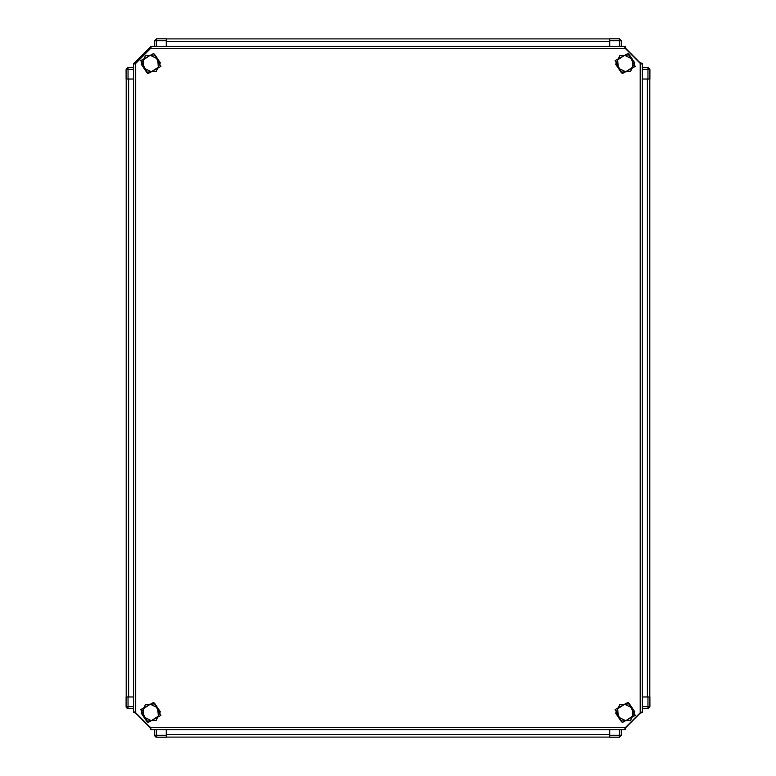 <?xml version="1.0" encoding="UTF-8"?>
<svg xmlns="http://www.w3.org/2000/svg" width="776" height="776" viewBox="0 0 776 776"><rect width="100%" height="100%" fill="white"/><g stroke="black" fill="none" stroke-linecap="round" stroke-linejoin="round"><path stroke-width="1.16" d="M624.855 47.569L641.063 63.826M641.063 712.261L624.952 728.344M641.063 63.273L642.373 63.273L642.373 64.233L640.19 63.36L625.359 48.529L624.486 46.347L151.427 46.347L150.554 48.529L135.722 63.36L133.54 64.233L133.54 63.273L135.102 63.273L135.722 62.4L135.722 62.914M151.427 729.653L150.554 729.653L150.554 728.092L134.849 712.261M150.195 48.442L151.058 47.569M149.962 726.966L151.427 729.741L624.486 729.741L625.359 727.558L150.554 727.558L135.722 712.727L134.18 711.854L133.54 711.854L133.54 712.64L134.849 712.64M640.19 63.36L640.19 712.727L642.373 711.854L642.373 712.64L641.063 712.64M609.742 38.878L166.306 38.878L166.306 46.347M609.693 38.878L609.693 46.347M649.842 697.023L649.842 79.026L642.373 79.026L649.919 78.977L649.919 69.394L647.999 67.473L649.919 69.394L649.919 78.977M649.842 696.974L642.373 696.974L647.999 697.003L647.999 706.606L649.919 706.606L647.921 708.449M126.158 78.977L126.158 696.974L133.54 696.974L126.081 697.023L126.081 706.606L128.001 708.527L126.081 706.606L126.081 697.023M126.158 79.026L133.54 79.026L128.001 78.997L128.001 69.394L126.081 69.394L128.079 67.551M166.258 737.122L609.693 737.122L609.693 729.741M166.306 737.122L166.306 729.741M156.674 46.347L156.674 40.721L154.754 40.721L156.674 38.8L166.258 38.8L166.268 46.347M609.742 38.8L619.326 38.8L609.742 38.8L609.732 40.721L619.326 40.721L619.326 38.8L621.169 40.798M619.326 729.741L619.326 735.279L621.246 735.279L619.326 737.2L609.742 737.2L609.732 729.741M166.258 737.2L156.674 737.2L166.258 737.2L166.268 735.279L156.674 735.279L156.674 737.2L154.831 735.202M166.268 40.721L156.674 40.721L156.674 38.8L154.754 40.721L154.754 46.347L154.754 40.721M133.54 69.394L128.001 69.394L128.001 67.473L133.54 67.473L128.001 67.473L126.081 69.374M642.373 69.394L647.999 69.394L647.999 67.473L642.373 67.473L647.999 67.473M647.999 78.997L647.999 69.394L649.919 69.394M619.326 46.347L619.326 40.721L621.246 40.721L621.246 46.347L621.246 40.721L619.326 38.8M609.732 735.279L619.326 735.279L619.326 737.2L621.246 735.289M642.373 706.606L647.999 706.606L647.999 708.527L642.373 708.527L647.999 708.527L649.919 706.616L649.919 697.023L647.999 697.003M133.54 706.606L128.001 706.606L128.001 708.527L133.54 708.527L128.001 708.527M128.001 697.003L128.001 706.606L126.081 706.606M156.674 729.741L156.674 735.279L154.754 735.279L154.754 729.741L154.754 735.279L156.674 737.2M147.906 73.604L140.757 60.625L153.726 53.476L160.884 66.445L147.906 73.604M147.906 722.524L140.757 709.555L153.726 702.396L160.884 715.375L147.906 722.524M622.274 722.524L615.116 709.555L628.094 702.396L635.243 715.375L622.274 722.524M622.274 73.604L615.116 60.625L628.094 53.476L635.243 66.445L622.274 73.604M150.554 46.9L134.18 63.273M641.733 712.64L640.19 713.212M640.19 62.788L641.733 63.273M135.722 713.086L134.18 712.64M134.849 63.273L134.849 63.826M150.554 729.013L150.069 727.471M625.931 727.471L625.359 729.013M624.486 729.653L625.359 729.653L625.359 728.344M625.359 46.9L625.805 48.442M621.246 46.259L625.359 46.259L625.359 47.569M150.554 47.569L150.554 46.259L154.754 46.259M640.19 712.727L625.359 727.558M642.373 64.233L642.373 711.854M133.54 64.233L133.54 711.854M135.441 63.506L150.738 48.18M126.081 78.977L126.081 69.394L126.081 78.977L128.001 78.997M150.011 49.072L135.674 63.389M625.165 48.141L640.578 63.564M609.732 40.721L609.732 46.347M639.608 62.778L625.281 48.374M640.539 712.543L625.213 727.84M625.99 726.928L640.297 712.669M150.68 727.801L135.48 712.601M166.268 735.279L166.268 729.741M136.304 713.309L149.797 727.238M158.77 60.518L156.985 57.851M159.099 65.475L157.412 68.918M153.279 71.683L149.458 71.935M144.996 69.743L142.862 66.561M142.532 61.595L144.22 58.161M148.352 55.397L152.174 55.135M145.49 55.581L141.261 64.175L146.596 72.129L156.151 71.489L160.37 62.904L155.045 54.95L145.49 55.581M151.369 71.809L143.929 68.152L143.376 59.878L150.263 55.261L157.703 58.927L158.256 67.192L151.369 71.809M158.77 709.439L156.985 706.771M159.099 714.405L157.412 717.839M153.279 720.603L149.458 720.865M144.996 718.663L142.862 715.482M142.532 710.525L144.22 707.082M148.352 704.317L152.174 704.065M145.49 704.511L141.261 713.095L146.596 721.049L156.151 720.419L160.37 711.825L155.045 703.871L145.49 704.511M151.369 720.739L143.929 717.072L143.376 708.808L150.263 704.191L157.703 707.848L158.256 716.122L151.369 720.739M619.849 704.511L615.63 713.095L620.955 721.049L630.51 720.419L634.739 711.825L629.404 703.871L619.849 704.511M625.737 720.739L618.297 717.072L617.745 708.808L624.632 704.191L632.071 707.848L632.624 716.122L625.737 720.739M633.138 709.439L631.354 706.771M633.468 714.405L631.78 717.839M627.648 720.603L623.826 720.865M619.355 718.663L617.23 715.482M616.901 710.525L618.588 707.082M622.721 704.317L626.542 704.065M619.849 55.581L615.63 64.175L620.955 72.129L630.51 71.489L634.739 62.904L629.404 54.95L619.849 55.581M625.737 71.809L618.297 68.152L617.745 59.878L624.632 55.261L632.071 58.927L632.624 67.192L625.737 71.809M633.138 60.518L631.354 57.851M633.468 65.475L631.78 68.918M627.648 71.683L623.826 71.935M619.355 69.743L617.23 66.561M616.901 61.595L618.588 58.161M622.721 55.397L626.542 55.135M135.722 63.36L135.722 712.727M625.359 48.529L150.554 48.529M609.693 41.322L166.306 41.322M647.397 696.974L647.397 79.026M128.603 79.026L128.603 696.974M166.306 734.678L609.693 734.678M149.797 48.762L150.612 48.422M639.957 62.517L640.346 63.438M621.246 729.741L621.246 735.279L621.246 729.741M626.203 727.238L625.34 727.607M136.042 713.483L135.732 712.737M156.412 737.181L155.763 736.967M155.724 736.948L154.899 736.026M127.739 708.507L126.41 707.693M126.401 707.673L126.168 707.198M126.081 69.297L128.001 67.473M154.793 40.342L156.674 38.8L166.258 38.8M619.326 737.2L609.742 737.2M649.919 697.023L649.919 706.606"/></g></svg>
